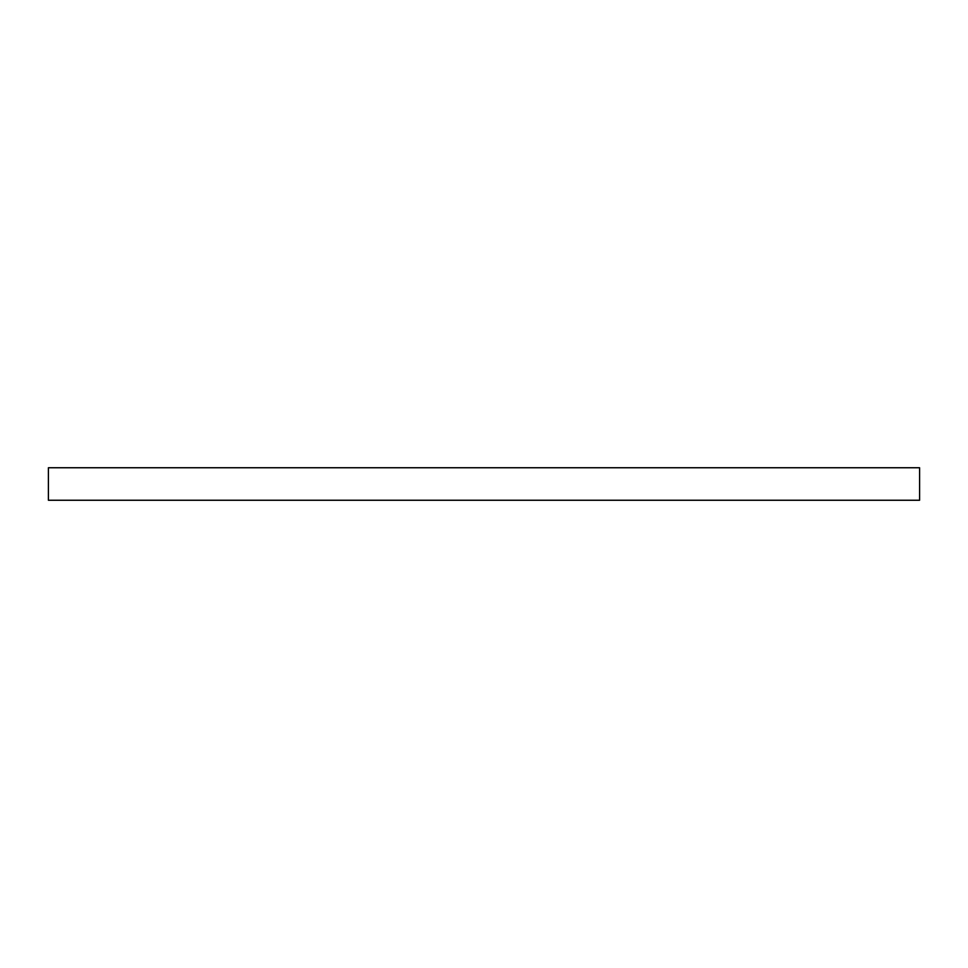 <?xml version="1.0" encoding="UTF-8"?>
<svg xmlns="http://www.w3.org/2000/svg" width="968" height="968" viewBox="0 0 968 968"><rect width="100%" height="100%" fill="white"/><g stroke="black" fill="none" stroke-linecap="round" stroke-linejoin="round"><path stroke-width="1.45" d="M48.4 467.75L48.4 500.25L919.6 500.25L919.6 467.75L48.4 467.75"/></g></svg>
